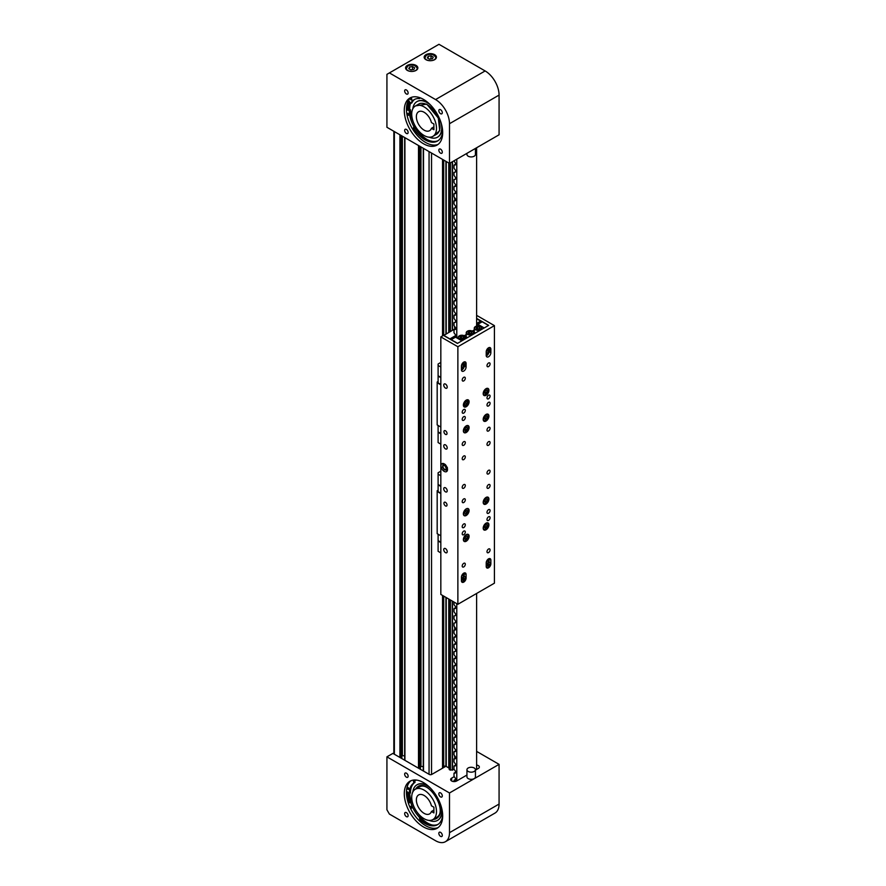 <?xml version="1.0" encoding="UTF-8"?>
<svg xmlns="http://www.w3.org/2000/svg" width="886" height="886" viewBox="0 0 886 886"><rect width="100%" height="100%" fill="white"/><g stroke="black" fill="none" stroke-linecap="round" stroke-linejoin="round"><path stroke-width="1.33" d="M402.2 136.101L401.845 758.571M404.669 755.813L402.2 755.714M402.388 755.614L402.388 136.211M420.784 146.832L420.429 769.303M423.253 766.545L420.784 766.445M420.972 766.335L420.972 146.943M442.535 159.391L442.535 335.916M442.535 595.425L442.535 768.195M455.238 627.753L455.238 629.348A4.164 2.403 120 0 1 454.618 627.62A4.164 2.403 120 0 1 454.651 627.089M455.238 670.68L455.238 672.264A4.164 2.403 120 0 1 454.618 670.547A4.164 2.403 120 0 1 454.651 670.004M455.238 713.607L455.238 715.19A4.164 2.403 120 0 1 454.618 713.474A4.164 2.403 120 0 1 454.651 712.931M444.861 766.324L442.535 767.664M454.009 769.269L452.281 770.144A1.584 0.908 0 0 0 450.42 770.133L449.202 769.502L449.235 599.29M449.202 768.361A1.584 0.908 0 0 0 449.058 768.273A1.584 0.908 0 0 0 448.947 768.217L448.881 599.091L448.881 768.14M448.881 768.018L446.223 766.401L442.535 765.692M454.651 197.844A4.164 2.403 120 0 0 454.618 198.375A4.164 2.403 120 0 0 455.227 200.103M454.651 240.77A4.164 2.403 120 0 0 454.618 241.302A4.164 2.403 120 0 0 455.227 243.03M454.651 283.686A4.164 2.403 120 0 0 454.618 284.229A4.164 2.403 120 0 0 455.227 285.956M454.651 326.613A4.164 2.403 120 0 0 454.618 327.155A4.164 2.403 120 0 0 455.094 328.739M454.651 755.858A4.164 2.403 120 0 0 454.618 756.4A4.164 2.403 120 0 0 455.227 758.117M440.575 109.698A2.459 1.418 -120 0 0 439.345 109.576A2.459 1.418 -120 0 0 438.969 111.536A2.459 1.418 -120 0 0 440.575 113.707A2.459 1.418 -120 0 0 441.793 113.818A2.459 1.418 -120 0 0 442.169 111.857A2.459 1.418 -120 0 0 440.575 109.698M406.397 89.962A2.459 1.418 -120 0 0 405.168 89.84A2.459 1.418 -120 0 0 404.791 91.812A2.459 1.418 -120 0 0 406.397 93.971A2.459 1.418 -120 0 0 407.626 94.093A2.459 1.418 -120 0 0 408.003 92.133A2.459 1.418 -120 0 0 406.397 89.962M406.397 129.422A2.459 1.418 -120 0 0 405.168 129.301A2.459 1.418 -120 0 0 404.791 131.272A2.459 1.418 -120 0 0 406.397 133.432A2.459 1.418 -120 0 0 407.626 133.553A2.459 1.418 -120 0 0 408.003 131.582A2.459 1.418 -120 0 0 406.397 129.422M440.575 149.158A2.459 1.418 -120 0 0 439.345 149.036A2.459 1.418 -120 0 0 438.969 150.997A2.459 1.418 -120 0 0 440.575 153.156A2.459 1.418 -120 0 0 441.793 153.278A2.459 1.418 -120 0 0 442.169 151.318A2.459 1.418 -120 0 0 440.575 149.158M407.948 101.491A28.474 16.435 -120 0 0 407.095 109.067L410.473 109.742A23.656 13.655 60 0 0 414.017 123.708M434.638 54.677A6.136 3.544 0 0 0 427.949 53.902A6.136 3.544 0 0 0 424.161 57.18A6.136 3.544 0 0 0 425.967 59.683A6.136 3.544 0 0 0 432.645 60.447A6.136 3.544 0 0 0 436.433 57.18A6.136 3.544 0 0 0 434.638 54.677M416.055 65.409A6.136 3.544 0 0 0 409.365 64.634A6.136 3.544 0 0 0 405.578 67.912A6.136 3.544 0 0 0 407.372 70.415A6.136 3.544 0 0 0 414.061 71.179A6.136 3.544 0 0 0 417.849 67.912A6.136 3.544 0 0 0 416.055 65.409M423.486 99.387A27.167 15.682 -120 0 0 409.908 98.036A27.167 15.682 -120 0 0 405.744 119.809A27.167 15.682 -120 0 0 423.486 143.742A27.167 15.682 -120 0 0 437.064 145.082A27.167 15.682 -120 0 0 441.228 123.32A27.167 15.682 -120 0 0 423.486 99.387M411.026 97.493A27.167 15.682 -120 0 0 408.213 119.544A27.167 15.682 -120 0 0 425.657 142.491A27.167 15.682 -120 0 0 438.105 144.385M409.21 101.27A27.167 15.682 -120 0 0 408.014 109.255M386.927 74.346L386.927 127.285L449.501 163.412L499.073 134.794L499.073 95.09A19.713 11.385 -120 0 0 485.129 70.946L438.969 44.3L386.927 74.346M449.501 163.412L449.501 123.708A19.713 11.385 -120 0 0 435.569 99.564L389.408 72.918M410.495 103.341A25.196 14.541 -120 0 0 409.709 109.587M414.87 126.432A25.196 14.541 -120 0 0 426.875 139.423M428.591 103.13A20.544 11.861 -120 0 0 424.195 100.993A20.544 11.861 -120 0 0 417.24 101.447L416.929 101.624A20.544 11.861 -120 0 0 412.81 108.79M429.201 137.186A20.544 11.861 -120 0 0 430.518 137.662A20.544 11.861 -120 0 0 437.474 137.208L437.784 137.031A20.544 11.861 -120 0 0 442.003 126.355M409.709 102.067A26.281 15.173 -120 0 0 408.623 109.366M410.329 103.075A25.196 14.541 -120 0 0 409.387 109.521M438.127 140.653A25.029 14.453 60 0 1 415.036 127.983A1.096 0.631 60 0 1 414.77 126.953A25.196 14.541 -120 0 0 421.138 135.259M430.574 105.046A20.544 11.861 -120 0 0 423.885 101.17A20.544 11.861 -120 0 0 416.929 101.624M437.474 137.208A20.544 11.861 -120 0 0 441.328 123.675M433.154 136.211L439.722 130.729L438.337 118.071L426.753 104.149L415.634 105.855M432.866 136.378L436.588 134.24A17.521 10.123 -120 0 0 437.496 133.587C440.563 130.563 440.796 125.369 438.193 118.026C432.811 107.295 426.775 102.422 420.086 103.418A17.521 10.123 -120 0 0 419.056 103.883L415.346 106.032A17.521 10.123 60 0 1 424.106 106.896A17.521 10.123 60 0 1 435.547 122.334A17.521 10.123 60 0 1 432.866 136.378A17.521 10.123 60 0 1 424.106 135.514A17.521 10.123 60 0 1 412.654 120.075A17.521 10.123 60 0 1 415.346 106.032M431.438 128.304L433.896 129.721L433.896 123.996L431.438 122.578A10.953 6.324 -120 0 0 424.106 112.267A10.953 6.324 -120 0 0 418.624 111.725A10.953 6.324 -120 0 0 416.952 120.496A10.953 6.324 -120 0 0 424.106 130.153A10.953 6.324 -120 0 0 429.577 130.685A10.953 6.324 -120 0 0 431.438 128.304L433.896 126.886M411.237 98.213A1.096 0.631 60 0 1 410.916 99.786A1.096 0.631 60 0 1 411.237 98.213M408.136 113.563A1.096 0.631 60 0 1 407.815 115.125A1.096 0.631 60 0 1 408.136 113.563M406.452 109.897L409.232 110.451A23.656 13.655 -120 0 0 413.795 126.366L413.529 127.673L415.025 125.701M419.61 97.604L419.421 98.579A23.656 13.655 -120 0 0 414.139 99.642A23.656 13.655 -120 0 0 410.628 103.551L411.868 102.842A23.656 13.655 60 0 1 414.77 99.321M410.628 103.551L408.59 100.273M413.529 127.673A1.096 0.631 -120 0 0 413.795 128.691A25.029 14.453 -120 0 0 437.529 141.029A25.029 14.453 -120 0 0 442.646 131.217M406.452 109.443L407.095 109.067M409.232 110.451L410.473 109.742M413.795 126.366L415.002 125.668M419.421 98.579L420.518 97.936M432.446 58.775L433.232 57.081L431.083 55.84L428.148 56.294L427.362 57.989L429.511 59.229L432.446 58.775M428.148 58.443L428.148 56.294M431.471 58.93L429.134 59.008M430.995 58.997L431.083 55.84M413.862 69.507L414.648 67.812L412.499 66.572L409.565 67.026L408.778 68.72L410.927 69.961L413.862 69.507M409.565 69.174L409.565 67.026M412.876 69.651L410.539 69.739M412.411 69.728L412.499 66.572M440.575 836.373A2.459 1.418 60 0 1 438.969 834.213A2.459 1.418 60 0 1 439.345 832.242A2.459 1.418 60 0 1 440.575 832.364A2.459 1.418 60 0 1 442.169 834.523A2.459 1.418 60 0 1 441.793 836.495A2.459 1.418 60 0 1 440.575 836.373M406.397 816.637A2.459 1.418 60 0 1 404.791 814.478A2.459 1.418 60 0 1 405.168 812.517A2.459 1.418 60 0 1 406.397 812.639A2.459 1.418 60 0 1 408.003 814.799A2.459 1.418 60 0 1 407.626 816.759A2.459 1.418 60 0 1 406.397 816.637M406.397 777.188A2.459 1.418 60 0 1 404.791 775.017A2.459 1.418 60 0 1 405.168 773.057A2.459 1.418 60 0 1 406.397 773.179A2.459 1.418 60 0 1 408.003 775.339A2.459 1.418 60 0 1 407.626 777.31A2.459 1.418 60 0 1 406.397 777.188M440.575 796.913A2.459 1.418 60 0 1 438.969 794.753A2.459 1.418 60 0 1 439.345 792.782A2.459 1.418 60 0 1 440.575 792.904A2.459 1.418 60 0 1 442.169 795.074A2.459 1.418 60 0 1 441.793 797.035A2.459 1.418 60 0 1 440.575 796.913M454.119 776.712L451.672 778.13A3.5 2.027 0 0 0 450.642 779.558A3.5 2.027 0 0 0 451.672 780.987A3.5 2.027 0 0 0 456.633 780.987L466.944 775.04M414.017 806.913A23.656 13.655 60 0 1 411.868 801.498L409.221 802.705A28.474 16.435 60 0 1 407.073 791.641M438.105 827.602A27.167 15.682 60 0 1 425.657 825.697A27.167 15.682 60 0 1 408.213 802.749A27.167 15.682 60 0 1 411.026 780.699M423.486 826.948A27.167 15.682 60 0 1 405.744 803.015A27.167 15.682 60 0 1 409.908 781.253A27.167 15.682 60 0 1 423.486 782.593A27.167 15.682 60 0 1 441.228 806.537A27.167 15.682 60 0 1 437.064 828.299A27.167 15.682 60 0 1 423.486 826.948M409.941 802.384A27.167 15.682 60 0 1 408.014 792.538M386.927 809.782L386.927 756.843L449.501 792.97L449.501 832.674A19.713 11.385 60 0 1 445.425 841.7A19.713 11.385 60 0 1 435.569 840.725L389.408 814.079L386.927 809.782M445.791 766.324L431.77 774.419A1.75 1.008 0 0 1 429.289 774.419L392.897 753.399L386.927 756.843M475.439 770.133L478.318 768.472A3.5 2.027 0 0 0 479.337 767.032A3.5 2.027 0 0 0 476.613 765.061M476.613 751.383L499.073 764.352L449.501 792.97M499.073 764.352L499.073 804.056A19.713 11.385 60 0 1 494.986 813.082L445.425 841.7M424.106 818.73A17.521 10.123 -120 0 0 432.866 819.594A17.521 10.123 -120 0 0 435.547 805.551A17.521 10.123 -120 0 0 424.106 790.113A17.521 10.123 -120 0 0 415.346 789.238A17.521 10.123 -120 0 0 412.654 803.281A17.521 10.123 -120 0 0 424.106 818.73M424.106 813.359A10.953 6.324 60 0 1 416.952 803.713A10.953 6.324 60 0 1 418.624 794.93A10.953 6.324 60 0 1 424.106 795.473A10.953 6.324 60 0 1 431.438 805.795L433.896 807.212L433.896 812.927L431.438 811.51A10.953 6.324 60 0 1 429.577 813.902A10.953 6.324 60 0 1 424.106 813.359M433.896 810.103L431.438 811.51M432.158 824.988A25.196 14.541 60 0 1 421.692 818.531A25.196 14.541 60 0 1 420.828 817.656M411.337 801.741A25.196 14.541 60 0 1 409.731 793.424M442.003 809.571A20.544 11.861 60 0 1 437.784 820.248L437.474 820.425A20.544 11.861 60 0 1 429.201 820.403M412.81 792.006A20.544 11.861 60 0 1 416.929 784.83L417.24 784.653A20.544 11.861 60 0 1 428.591 786.336M428.359 823.825A25.196 14.541 60 0 1 421.382 818.708A25.196 14.541 60 0 1 420.928 818.254M411.026 801.885A25.196 14.541 60 0 1 409.421 793.601M417.096 780.167A25.029 14.453 -120 0 0 413.795 780.732A1.096 0.631 -120 0 0 413.529 781.452L413.795 783.069A23.656 13.655 -120 0 0 409.232 793.712L410.473 792.992A23.656 13.655 60 0 1 415.036 782.349L414.77 780.743A25.196 14.541 60 0 1 415.767 780.256M410.417 802.162L408.645 793.147M415.634 789.072A18.396 10.621 60 0 1 416.819 787.576C426.299 777.022 448.338 808.984 437.584 817.678A18.396 10.621 60 0 1 433.154 819.428M416.929 784.83A20.544 11.861 60 0 1 430.574 788.263M441.328 806.891A20.544 11.861 60 0 1 437.474 820.425M417.937 787.942A17.521 10.123 60 0 1 419.056 787.1A17.521 10.123 60 0 1 420.086 786.624C429.876 781.629 446.666 810.147 437.684 816.626L437.496 816.792A17.521 10.123 60 0 1 436.588 817.446L432.866 819.594M410.916 806.326A1.096 0.631 60 0 1 411.237 808.253A1.096 0.631 60 0 1 410.916 806.326M407.815 787.388A1.096 0.631 60 0 1 408.136 789.326A1.096 0.631 60 0 1 407.815 787.388M408.38 803.248L410.628 802.218A23.656 13.655 -120 0 0 419.421 817.346L419.687 818.952A1.096 0.631 -120 0 0 420.23 819.949A25.029 14.453 -120 0 0 437.529 824.7A25.029 14.453 -120 0 0 442.668 814.699M409.232 793.712L406.486 791.076M438.127 824.323A25.029 14.453 60 0 1 421.47 819.229A1.096 0.631 60 0 1 420.916 818.232L420.662 816.626A23.656 13.655 60 0 1 416.896 811.897M413.529 781.452L414.77 780.743A1.096 0.631 60 0 1 414.759 780.444M409.221 802.705L408.368 803.203M415.036 782.349L413.795 783.069M420.662 816.626L419.421 817.346M411.868 801.498L410.628 802.218M445.481 487.809A2.459 1.418 -120 0 0 444.251 487.688A2.459 1.418 -120 0 0 443.875 489.659A2.459 1.418 -120 0 0 445.481 491.819A2.459 1.418 -120 0 0 446.71 491.94A2.459 1.418 -120 0 0 447.076 489.98A2.459 1.418 -120 0 0 445.481 487.809M445.481 548.622A2.459 1.418 -120 0 0 444.251 548.5A2.459 1.418 -120 0 0 443.875 550.472A2.459 1.418 -120 0 0 445.481 552.631A2.459 1.418 -120 0 0 446.71 552.753A2.459 1.418 -120 0 0 447.076 550.782A2.459 1.418 -120 0 0 445.481 548.622M445.481 502.34A2.193 1.263 -120 0 0 444.384 502.229A2.193 1.263 -120 0 0 444.052 503.979A2.193 1.263 -120 0 0 445.481 505.917A2.193 1.263 -120 0 0 446.577 506.028A2.193 1.263 -120 0 0 446.909 504.267A2.193 1.263 -120 0 0 445.481 502.34M445.481 384.081A2.459 1.418 -120 0 0 444.251 383.959A2.459 1.418 -120 0 0 443.875 385.931A2.459 1.418 -120 0 0 445.481 388.09A2.459 1.418 -120 0 0 446.71 388.212A2.459 1.418 -120 0 0 447.076 386.241A2.459 1.418 -120 0 0 445.481 384.081M445.481 444.894A2.459 1.418 -120 0 0 444.251 444.772A2.459 1.418 -120 0 0 443.875 446.732A2.459 1.418 -120 0 0 445.481 448.892A2.459 1.418 -120 0 0 446.71 449.014A2.459 1.418 -120 0 0 447.076 447.053A2.459 1.418 -120 0 0 445.481 444.894M445.481 430.795A2.193 1.263 -120 0 0 444.384 430.685A2.193 1.263 -120 0 0 444.052 432.446A2.193 1.263 -120 0 0 445.481 434.373A2.193 1.263 -120 0 0 446.577 434.483A2.193 1.263 -120 0 0 446.909 432.722A2.193 1.263 -120 0 0 445.481 430.795M488.54 513.249A2.193 1.263 120 0 0 489.969 511.322A2.193 1.263 120 0 0 489.637 509.561A2.193 1.263 120 0 0 488.54 509.671A2.193 1.263 120 0 0 487.112 511.599A2.193 1.263 120 0 0 487.444 513.359A2.193 1.263 120 0 0 488.54 513.249M463.755 527.558A2.193 1.263 120 0 0 465.183 525.62A2.193 1.263 120 0 0 464.851 523.87A2.193 1.263 120 0 0 463.755 523.98A2.193 1.263 120 0 0 462.326 525.907A2.193 1.263 120 0 0 462.658 527.668A2.193 1.263 120 0 0 463.755 527.558M463.755 420.241A2.193 1.263 120 0 0 465.183 418.314A2.193 1.263 120 0 0 464.851 416.564A2.193 1.263 120 0 0 463.755 416.664A2.193 1.263 120 0 0 462.326 418.602A2.193 1.263 120 0 0 462.658 420.352A2.193 1.263 120 0 0 463.755 420.241M488.54 405.932A2.193 1.263 120 0 0 489.969 404.005A2.193 1.263 120 0 0 489.637 402.255A2.193 1.263 120 0 0 488.54 402.355A2.193 1.263 120 0 0 487.112 404.293A2.193 1.263 120 0 0 487.444 406.043A2.193 1.263 120 0 0 488.54 405.932M486.215 562.876A3.289 1.894 -60 0 1 488.54 558.856A3.289 1.894 -60 0 1 490.18 558.689A3.289 1.894 -60 0 1 490.866 560.196L490.866 563.773A3.289 1.894 -60 0 1 489.426 567.084A3.289 1.894 -60 0 1 486.89 567.959A3.289 1.894 -60 0 1 486.215 566.453L486.215 562.876M461.429 577.185A3.289 1.894 -60 0 1 463.755 573.164A3.289 1.894 -60 0 1 465.394 572.998A3.289 1.894 -60 0 1 466.08 574.505L466.08 578.082A3.289 1.894 -60 0 1 464.641 581.382A3.289 1.894 -60 0 1 462.115 582.268A3.289 1.894 -60 0 1 461.429 580.762L461.429 577.185M461.429 366.139A3.289 1.894 -60 0 1 463.755 362.119A3.289 1.894 -60 0 1 465.394 361.953A3.289 1.894 -60 0 1 466.08 363.459L466.08 367.037A3.289 1.894 -60 0 1 464.641 370.348A3.289 1.894 -60 0 1 462.115 371.223A3.289 1.894 -60 0 1 461.429 369.717L461.429 366.139M486.215 351.831A3.289 1.894 -60 0 1 488.54 347.81A3.289 1.894 -60 0 1 490.18 347.644A3.289 1.894 -60 0 1 490.866 349.15L490.866 352.728A3.289 1.894 -60 0 1 489.426 356.039A3.289 1.894 -60 0 1 486.89 356.914A3.289 1.894 -60 0 1 486.215 355.408L486.215 351.831M444.24 463.887A4.596 2.658 -120 0 0 441.937 463.655A4.596 2.658 -120 0 0 441.239 467.343A4.596 2.658 -120 0 0 444.24 471.396A4.596 2.658 -120 0 0 446.544 471.629A4.596 2.658 -120 0 0 447.242 467.941A4.596 2.658 -120 0 0 444.24 463.887M443.299 463.5A4.596 2.658 -120 0 0 443.166 464.198M446.311 470.089A4.596 2.658 -120 0 0 446.411 470.145A4.596 2.658 -120 0 0 447.352 470.532M463.755 484.631A2.193 1.263 -60 0 1 464.851 484.52A2.193 1.263 -60 0 1 465.183 486.281A2.193 1.263 -60 0 1 463.755 488.208A2.193 1.263 -60 0 1 462.658 488.319A2.193 1.263 -60 0 1 462.326 486.558A2.193 1.263 -60 0 1 463.755 484.631M463.755 498.94A2.193 1.263 -60 0 1 464.851 498.829A2.193 1.263 -60 0 1 465.183 500.59A2.193 1.263 -60 0 1 463.755 502.517A2.193 1.263 -60 0 1 462.658 502.628A2.193 1.263 -60 0 1 462.326 500.867A2.193 1.263 -60 0 1 463.755 498.94M463.755 531.135A2.193 1.263 -60 0 1 464.851 531.024A2.193 1.263 -60 0 1 465.183 532.774A2.193 1.263 -60 0 1 463.755 534.712A2.193 1.263 -60 0 1 462.658 534.823A2.193 1.263 -60 0 1 462.326 533.062A2.193 1.263 -60 0 1 463.755 531.135M463.755 456.013A2.193 1.263 -60 0 1 464.851 455.902A2.193 1.263 -60 0 1 465.183 457.663A2.193 1.263 -60 0 1 463.755 459.59A2.193 1.263 -60 0 1 462.658 459.701A2.193 1.263 -60 0 1 462.326 457.94A2.193 1.263 -60 0 1 463.755 456.013M463.755 441.704A2.193 1.263 -60 0 1 464.851 441.593A2.193 1.263 -60 0 1 465.183 443.354A2.193 1.263 -60 0 1 463.755 445.281A2.193 1.263 -60 0 1 462.658 445.392A2.193 1.263 -60 0 1 462.326 443.631A2.193 1.263 -60 0 1 463.755 441.704M463.755 409.509A2.193 1.263 -60 0 1 464.851 409.41A2.193 1.263 -60 0 1 465.183 411.159A2.193 1.263 -60 0 1 463.755 413.086A2.193 1.263 -60 0 1 462.658 413.197A2.193 1.263 -60 0 1 462.326 411.447A2.193 1.263 -60 0 1 463.755 409.509M463.755 563.33A2.193 1.263 -60 0 1 464.851 563.219A2.193 1.263 -60 0 1 465.183 564.969A2.193 1.263 -60 0 1 463.755 566.907A2.193 1.263 -60 0 1 462.658 567.007A2.193 1.263 -60 0 1 462.326 565.257A2.193 1.263 -60 0 1 463.755 563.33M463.755 377.325A2.193 1.263 -60 0 1 464.851 377.214A2.193 1.263 -60 0 1 465.183 378.964A2.193 1.263 -60 0 1 463.755 380.902A2.193 1.263 -60 0 1 462.658 381.002A2.193 1.263 -60 0 1 462.326 379.252A2.193 1.263 -60 0 1 463.755 377.325M486.06 388.677A4.053 2.337 -60 0 1 488.086 388.478A4.053 2.337 -60 0 1 488.707 391.723A4.053 2.337 -60 0 1 486.06 395.3A4.053 2.337 -60 0 1 484.033 395.499A4.053 2.337 -60 0 1 483.413 392.243A4.053 2.337 -60 0 1 486.06 388.677M486.06 497.423A4.053 2.337 -60 0 1 488.086 497.223A4.053 2.337 -60 0 1 488.707 500.468A4.053 2.337 -60 0 1 486.06 504.034A4.053 2.337 -60 0 1 484.033 504.234A4.053 2.337 -60 0 1 483.413 500.989A4.053 2.337 -60 0 1 486.06 497.423M466.235 508.863A4.053 2.337 -60 0 1 468.262 508.664A4.053 2.337 -60 0 1 468.882 511.909A4.053 2.337 -60 0 1 466.235 515.486A4.053 2.337 -60 0 1 464.209 515.685A4.053 2.337 -60 0 1 463.588 512.44A4.053 2.337 -60 0 1 466.235 508.863M466.235 534.623A4.053 2.337 -60 0 1 468.262 534.424A4.053 2.337 -60 0 1 468.882 537.669A4.053 2.337 -60 0 1 466.235 541.235A4.053 2.337 -60 0 1 464.209 541.435A4.053 2.337 -60 0 1 463.588 538.19A4.053 2.337 -60 0 1 466.235 534.623M486.06 523.172A4.053 2.337 -60 0 1 488.086 522.973A4.053 2.337 -60 0 1 488.707 526.218A4.053 2.337 -60 0 1 486.06 529.795A4.053 2.337 -60 0 1 484.033 529.994A4.053 2.337 -60 0 1 483.413 526.749A4.053 2.337 -60 0 1 486.06 523.172M486.06 414.426A4.053 2.337 -60 0 1 488.086 414.227A4.053 2.337 -60 0 1 488.707 417.483A4.053 2.337 -60 0 1 486.06 421.049A4.053 2.337 -60 0 1 484.033 421.249A4.053 2.337 -60 0 1 483.413 418.004A4.053 2.337 -60 0 1 486.06 414.426M466.235 425.878A4.053 2.337 -60 0 1 468.262 425.679A4.053 2.337 -60 0 1 468.882 428.924A4.053 2.337 -60 0 1 466.235 432.501A4.053 2.337 -60 0 1 464.209 432.7A4.053 2.337 -60 0 1 463.588 429.444A4.053 2.337 -60 0 1 466.235 425.878M466.235 400.129A4.053 2.337 -60 0 1 468.262 399.918A4.053 2.337 -60 0 1 468.882 403.174A4.053 2.337 -60 0 1 466.235 406.74A4.053 2.337 -60 0 1 464.209 406.94A4.053 2.337 -60 0 1 463.588 403.695A4.053 2.337 -60 0 1 466.235 400.129M488.54 470.322A2.193 1.263 -60 0 1 489.637 470.211A2.193 1.263 -60 0 1 489.969 471.972A2.193 1.263 -60 0 1 488.54 473.899A2.193 1.263 -60 0 1 487.444 474.01A2.193 1.263 -60 0 1 487.112 472.249A2.193 1.263 -60 0 1 488.54 470.322M488.54 484.631A2.193 1.263 -60 0 1 489.637 484.52A2.193 1.263 -60 0 1 489.969 486.281A2.193 1.263 -60 0 1 488.54 488.208A2.193 1.263 -60 0 1 487.444 488.319A2.193 1.263 -60 0 1 487.112 486.558A2.193 1.263 -60 0 1 488.54 484.631M488.54 516.826A2.193 1.263 -60 0 1 489.637 516.715A2.193 1.263 -60 0 1 489.969 518.476A2.193 1.263 -60 0 1 488.54 520.403A2.193 1.263 -60 0 1 487.444 520.514A2.193 1.263 -60 0 1 487.112 518.753A2.193 1.263 -60 0 1 488.54 516.826M488.54 441.704A2.193 1.263 -60 0 1 489.637 441.593A2.193 1.263 -60 0 1 489.969 443.354A2.193 1.263 -60 0 1 488.54 445.281A2.193 1.263 -60 0 1 487.444 445.392A2.193 1.263 -60 0 1 487.112 443.642A2.193 1.263 -60 0 1 488.54 441.704M488.54 427.395A2.193 1.263 -60 0 1 489.637 427.296A2.193 1.263 -60 0 1 489.969 429.045A2.193 1.263 -60 0 1 488.54 430.973A2.193 1.263 -60 0 1 487.444 431.083A2.193 1.263 -60 0 1 487.112 429.333A2.193 1.263 -60 0 1 488.54 427.395M488.54 395.2A2.193 1.263 -60 0 1 489.637 395.101A2.193 1.263 -60 0 1 489.969 396.85A2.193 1.263 -60 0 1 488.54 398.778A2.193 1.263 -60 0 1 487.444 398.888A2.193 1.263 -60 0 1 487.112 397.138A2.193 1.263 -60 0 1 488.54 395.2M488.54 549.021A2.193 1.263 -60 0 1 489.637 548.91A2.193 1.263 -60 0 1 489.969 550.66A2.193 1.263 -60 0 1 488.54 552.598A2.193 1.263 -60 0 1 487.444 552.698A2.193 1.263 -60 0 1 487.112 550.948A2.193 1.263 -60 0 1 488.54 549.021M488.54 363.016A2.193 1.263 -60 0 1 489.637 362.906A2.193 1.263 -60 0 1 489.969 364.655A2.193 1.263 -60 0 1 488.54 366.594A2.193 1.263 -60 0 1 487.444 366.693A2.193 1.263 -60 0 1 487.112 364.943A2.193 1.263 -60 0 1 488.54 363.016M488.075 561.314L488.075 559.664A1.971 1.141 120 0 0 488.009 559.221M486.835 560.694L486.835 561.458M463.289 575.623L463.289 573.962A1.971 1.141 120 0 0 463.234 573.53M462.049 575.767L462.049 575.003M461.429 369.085A1.971 1.141 120 0 0 463.123 367.369M486.215 354.788A1.971 1.141 120 0 0 487.909 353.06M476.613 318.384L488.695 325.361L457.409 343.425L443.465 335.384L440.829 336.901L440.829 594.451L457.874 604.285L494.421 583.176L494.421 325.627L457.874 346.736L440.829 336.901M476.613 316.247L477.388 315.793L494.421 325.627M457.874 346.736L457.874 604.285M486.248 355.884A3.289 1.894 120 0 0 488.906 352.451M461.473 370.193A3.289 1.894 120 0 0 464.131 366.76M464.22 576.155L464.22 573.43A3.289 1.894 120 0 0 464.175 572.965M489.006 561.846L489.006 559.121A3.289 1.894 120 0 0 488.961 558.656M440.829 475.76L438.105 474.187L438.105 472.759L440.829 471.186M440.829 535.786L437.175 533.671L437.175 490.744L438.105 490.213M440.829 552.886L438.105 551.302L438.105 534.214M440.829 486.06L438.105 484.487L438.105 491.641L440.829 493.214M438.105 484.487L438.105 474.187M440.829 486.414L438.105 484.841M440.829 493.568L437.175 491.464M440.829 542.575L438.105 541.003M440.829 542.221L438.105 540.648L440.829 542.221M440.829 367.014L438.105 365.442L438.105 364.013L440.829 362.44M440.829 427.041L437.175 424.926L437.175 382.01L438.105 381.467M440.829 444.141L438.105 442.568L438.105 425.468M440.829 377.325L438.105 375.742L438.105 382.896L440.829 384.48M438.105 375.742L438.105 365.442M440.829 377.68L438.105 376.107M440.829 384.834L437.175 382.719M440.829 433.841L438.105 432.268M440.829 433.475L438.105 431.903L440.829 433.475M484.321 418.502L485.129 419.41L486.558 418.469L487.178 416.619L486.37 415.711L484.941 416.664L484.321 418.502M486.015 415.944L487.178 416.619M484.531 417.882L485.417 416.342M484.72 417.317L486.558 418.469M464.497 429.954L465.305 430.851L466.723 429.909L467.354 428.06L466.545 427.163L465.117 428.104L464.497 429.954M466.191 427.395L467.354 428.06M464.707 429.333L465.593 427.794M464.895 428.769L466.723 429.909M484.321 392.753L485.129 393.65L486.558 392.708L487.178 390.859L486.37 389.962L484.941 390.903L484.321 392.753M486.015 390.194L487.178 390.859M484.531 392.133L485.417 390.593M484.72 391.568L486.558 392.708M464.895 402.698L464.552 404.503L465.571 405.057L466.955 403.817L467.299 402.011L466.269 401.447L464.895 402.698M464.74 403.518L465.56 402.1M464.94 402.665L466.955 403.817M464.552 404.47L465.571 405.057M484.321 527.248L485.129 528.156L486.558 527.203L487.178 525.354L486.37 524.457L484.941 525.398L484.321 527.248M486.015 524.689L487.178 525.354M484.531 526.627L485.417 525.088M484.72 526.062L486.558 527.203M484.321 501.498L485.129 502.395L486.558 501.454L487.178 499.604L486.37 498.707L484.941 499.649L484.321 501.498M486.015 498.94L487.178 499.604M484.531 500.867L485.417 499.339M484.72 500.302L486.558 501.454M465.637 513.78L466.988 512.473L467.287 510.69L466.213 510.214L464.851 511.51L464.563 513.293L465.637 513.78L464.585 513.171M464.729 512.263L465.56 510.834M465.006 511.366L466.988 512.473M465.349 539.596L466.767 538.588L467.343 536.75L466.501 535.908L465.072 536.905L464.497 538.754L465.349 539.596M466.224 536.096L467.343 536.75M464.718 538.046L465.582 536.551M464.906 537.437L466.767 538.588M457.564 343.336L461.894 340.833L455.548 337.167L451.207 339.67L457.564 343.336M484.199 327.953L488.54 325.45L482.183 321.784L477.853 324.287L484.199 327.953M477.853 325.893L477.853 324.287M464.275 335.705L466.224 334.576M472.327 331.054L474.276 329.924M476.613 324.287L480.633 321.961A1.052 0.609 60 0 0 480.854 321.474L476.613 318.572M479.404 322.67L479.404 323.401M443.687 335.506L455.603 328.451M443.687 335.329L449.878 338.906L455.603 335.595M476.613 323.468L480.854 321.02M475.372 333.058A3.721 2.149 180 0 1 475.273 333.003A3.721 2.149 180 0 1 474.276 331.53L474.276 328.141A3.721 2.149 180 0 1 475.45 326.569M476.524 328.75L478.451 329.094L479.935 328.296L479.492 327.167L477.554 326.823L476.07 327.61L476.524 328.75M478.916 328.85L477.089 328.85M477.654 328.95L477.554 326.823M479.492 328.54L479.492 327.167M467.321 337.71A3.721 2.149 180 0 1 467.221 337.644A3.721 2.149 180 0 1 466.224 336.182L466.224 332.782A3.721 2.149 180 0 1 467.398 331.22M468.472 333.402L470.4 333.745L471.884 332.948L471.43 331.807L469.502 331.464L468.018 332.261L468.472 333.402M470.865 333.501L469.037 333.501M469.602 333.601L469.502 331.464M471.43 333.191L471.43 331.807M460.41 338.053L462.348 338.397L463.832 337.599L463.378 336.459L461.44 336.115L459.967 336.913L460.41 338.053M462.813 338.153L460.986 338.153M461.551 338.253L461.44 336.115M463.378 337.843L463.378 336.459M488.906 349.272L488.009 349.737L487.92 351.565L488.817 351.111L488.906 349.272M488.485 349.494L489.305 349.959M487.699 350.468L488.817 351.111M464.12 363.581L463.223 364.035L463.145 365.874L464.031 365.42L464.12 363.581M463.699 363.792L464.519 364.268M462.913 364.766L464.031 365.42M486.403 561.724A3.068 1.772 -60 0 1 486.58 561.602A3.068 1.772 -60 0 1 488.208 561.381L489.792 562.3A3.068 1.772 -60 0 1 490.423 563.795M488.374 564.039L487.665 566.032L489.205 565.058L489.172 564.05L488.374 564.039M488.086 564.415L489.205 565.058M487.643 565.578L488.452 566.054M461.617 576.022A3.068 1.772 -60 0 1 463.433 575.69L465.006 576.609A3.068 1.772 -60 0 1 465.648 578.104M463.356 578.525L463.035 580.463L464.508 579.056L464.231 578.237L463.356 578.525M463.5 578.48L464.508 579.056M462.813 579.544L463.91 580.175M443.122 467.321A2.193 1.263 -120 0 0 444.739 469.347A2.193 1.263 -120 0 0 446.079 468.616A2.193 1.263 -120 0 0 445.979 467.609A2.193 1.263 -120 0 0 444.318 465.56A2.193 1.263 -120 0 0 443.122 467.321M442.623 467.221L442.934 464.851L444.96 465.106L446.666 467.664L446.046 470.134L446.965 470.134L444.24 469.635L446.167 469.879L446.466 467.697L444.861 465.283L442.934 465.039L442.623 467.221L444.24 469.635M447.474 469.835L447.352 467.498L446.466 467.697M443.964 463.732L443.066 464.253L445.392 464.552L444.861 465.283M445.392 466.712L445.37 466.413A0.653 0.653 0 0 0 445.868 467.287M466.944 153.344L466.944 154.474A4.253 2.459 0 0 0 470.466 156.888A4.253 2.459 0 0 0 475.439 154.474L475.439 148.438M475.439 769.724L475.439 776.878A4.253 2.459 180 0 1 472.371 779.226A4.253 2.459 180 0 1 467.598 778.185A4.253 2.459 180 0 1 466.944 776.878L466.944 769.724A4.253 2.459 180 0 1 470.012 767.365A4.253 2.459 180 0 1 474.785 768.406A4.253 2.459 180 0 1 475.439 769.724A4.253 2.459 180 0 1 472.371 772.071A4.253 2.459 180 0 1 467.598 771.03A4.253 2.459 180 0 1 466.944 769.724M456.788 780.898L456.788 603.654M453.997 602.048L453.997 604.617L455.116 606.146A1.052 0.609 -120 0 1 455.548 607.165L455.548 608.017A1.052 0.609 -120 0 1 455.116 608.549L453.997 608.771L453.997 611.772L455.116 613.3A1.052 0.609 -120 0 1 455.548 614.319L455.548 615.172A1.052 0.609 -120 0 1 455.116 615.704L453.997 615.925L453.997 618.926L455.116 620.444A1.052 0.609 -120 0 1 455.548 621.474L455.548 622.326A1.052 0.609 -120 0 1 455.116 622.858L453.997 623.079L453.997 626.081L455.116 627.598A1.052 0.609 -120 0 1 455.548 628.628L455.548 629.481A1.052 0.609 -120 0 1 455.116 630.012L453.997 630.234L453.997 633.235L455.116 634.753A1.052 0.609 -120 0 1 455.548 635.783L455.548 636.635A1.052 0.609 -120 0 1 455.116 637.167L453.997 637.388L453.997 640.39L455.116 641.907A1.052 0.609 -120 0 1 455.548 642.937L455.548 643.79A1.052 0.609 -120 0 1 455.116 644.321L453.997 644.543L453.997 647.544L455.116 649.061A1.052 0.609 -120 0 1 455.548 650.091L455.548 650.944A1.052 0.609 -120 0 1 455.116 651.465L453.997 651.697L453.997 654.699L455.116 656.216A1.052 0.609 -120 0 1 455.548 657.246L455.548 658.099A1.052 0.609 -120 0 1 455.116 658.619L453.997 658.852L453.997 661.853L455.116 663.37A1.052 0.609 -120 0 1 455.548 664.4L455.548 665.253A1.052 0.609 -120 0 1 455.116 665.774L453.997 666.006L453.997 669.008L455.116 670.525A1.052 0.609 -120 0 1 455.548 671.555L455.548 672.396A1.052 0.609 -120 0 1 455.116 672.928L453.997 673.161L453.997 676.162L455.116 677.679A1.052 0.609 -120 0 1 455.548 678.709L455.548 679.551A1.052 0.609 -120 0 1 455.116 680.083L453.997 680.315L453.997 683.316L455.116 684.834A1.052 0.609 -120 0 1 455.548 685.864L455.548 686.705A1.052 0.609 -120 0 1 455.116 687.237L453.997 687.47L453.997 690.471L455.116 691.988A1.052 0.609 -120 0 1 455.548 693.018L455.548 693.86A1.052 0.609 -120 0 1 455.116 694.391L453.997 694.624L453.997 697.625L455.116 699.143A1.052 0.609 -120 0 1 455.548 700.173L455.548 701.014A1.052 0.609 -120 0 1 455.116 701.546L453.997 701.778L453.997 704.78L455.116 706.297A1.052 0.609 -120 0 1 455.548 707.327L455.548 708.169A1.052 0.609 -120 0 1 455.116 708.7L453.997 708.933L453.997 711.934L455.116 713.452A1.052 0.609 -120 0 1 455.548 714.481L455.548 715.323A1.052 0.609 -120 0 1 455.116 715.855L453.997 716.087L453.997 719.078L455.116 720.606A1.052 0.609 -120 0 1 455.548 721.636L455.548 722.478A1.052 0.609 -120 0 1 455.116 723.009L453.997 723.242L453.997 726.232L455.116 727.76A1.052 0.609 -120 0 1 455.548 728.79L455.548 729.632A1.052 0.609 -120 0 1 455.116 730.164L453.997 730.396L453.997 733.386L455.116 734.915A1.052 0.609 -120 0 1 455.548 735.945L455.548 736.787A1.052 0.609 -120 0 1 455.116 737.318L453.997 737.551L453.997 740.541L455.116 742.069A1.052 0.609 -120 0 1 455.548 743.099L455.548 743.941A1.052 0.609 -120 0 1 455.116 744.473L453.997 744.705L453.997 747.695L455.116 749.224A1.052 0.609 -120 0 1 455.548 750.243L455.548 751.095A1.052 0.609 -120 0 1 455.116 751.627L453.997 751.86L453.997 754.85L455.116 756.378A1.052 0.609 -120 0 1 455.548 757.397L455.548 758.25A1.052 0.609 -120 0 1 455.116 758.781L453.997 759.014L453.997 762.004L455.116 763.533A1.052 0.609 -120 0 1 455.548 764.552L455.548 765.404A1.052 0.609 -120 0 1 455.116 765.936L453.997 766.168L453.997 769.159L455.116 770.687A1.052 0.609 -120 0 1 455.548 771.706L455.548 772.559A1.052 0.609 -120 0 1 455.116 773.09L453.997 773.323L453.997 776.313L455.116 777.842A1.052 0.609 -120 0 1 455.548 778.86L455.548 779.713A1.052 0.609 -120 0 1 455.116 780.245L454.108 780.234L453.997 781.574M476.613 769.447L476.613 593.465M454.208 629.968L455.548 629.237M454.208 637.123L455.548 636.392M454.208 665.74L455.548 665.009M454.208 672.895L455.548 672.164M454.208 701.513L455.548 700.782M454.208 708.667L455.548 707.936M454.208 737.285L455.548 736.543M454.208 744.439L455.548 743.697M454.208 780.212L455.548 779.47M476.613 147.763L476.613 326.059M456.788 159.214L456.788 337.887M450.431 339.404L455.116 336.691A1.052 0.609 60 0 0 455.548 336.159L455.548 335.318A1.052 0.609 60 0 0 455.116 334.288L453.997 332.759L453.997 329.769L455.116 329.537A1.052 0.609 60 0 0 455.548 329.005L455.548 328.163A1.052 0.609 60 0 0 455.116 327.133L453.997 325.605L453.997 322.615L455.116 322.382A1.052 0.609 60 0 0 455.548 321.851L455.548 321.009A1.052 0.609 60 0 0 455.116 319.979L453.997 318.462L453.997 315.46L455.116 315.228A1.052 0.609 60 0 0 455.548 314.696L455.548 313.854A1.052 0.609 60 0 0 455.116 312.824L453.997 311.307L453.997 308.306L455.116 308.073A1.052 0.609 60 0 0 455.548 307.542L455.548 306.7A1.052 0.609 60 0 0 455.116 305.67L453.997 304.153L453.997 301.151L455.116 300.919A1.052 0.609 60 0 0 455.548 300.387L455.548 299.546A1.052 0.609 60 0 0 455.116 298.516L453.997 296.998L453.997 293.997L455.116 293.764A1.052 0.609 60 0 0 455.548 293.233L455.548 292.391A1.052 0.609 60 0 0 455.116 291.361L453.997 289.844L453.997 286.842L455.116 286.61A1.052 0.609 60 0 0 455.548 286.078L455.548 285.237A1.052 0.609 60 0 0 455.116 284.207L453.997 282.689L453.997 279.688L455.116 279.455A1.052 0.609 60 0 0 455.548 278.924L455.548 278.082A1.052 0.609 60 0 0 455.116 277.052L453.997 275.535L453.997 272.534L455.116 272.301A1.052 0.609 60 0 0 455.548 271.78L455.548 270.928A1.052 0.609 60 0 0 455.116 269.898L453.997 268.38L453.997 265.379L455.116 265.147A1.052 0.609 60 0 0 455.548 264.626L455.548 263.773A1.052 0.609 60 0 0 455.116 262.743L453.997 261.226L453.997 258.225L455.116 257.992A1.052 0.609 60 0 0 455.548 257.472L455.548 256.619A1.052 0.609 60 0 0 455.116 255.589L453.997 254.072L453.997 251.07L455.116 250.849A1.052 0.609 60 0 0 455.548 250.317L455.548 249.464A1.052 0.609 60 0 0 455.116 248.434L453.997 246.917L453.997 243.916L455.116 243.694A1.052 0.609 60 0 0 455.548 243.163L455.548 242.31A1.052 0.609 60 0 0 455.116 241.28L453.997 239.763L453.997 236.761L455.116 236.54A1.052 0.609 60 0 0 455.548 236.008L455.548 235.155A1.052 0.609 60 0 0 455.116 234.125L453.997 232.608L453.997 229.607L455.116 229.385A1.052 0.609 60 0 0 455.548 228.854L455.548 228.001A1.052 0.609 60 0 0 455.116 226.971L453.997 225.454L453.997 222.452L455.116 222.231A1.052 0.609 60 0 0 455.548 221.699L455.548 220.847A1.052 0.609 60 0 0 455.116 219.828L453.997 218.299L453.997 215.298L455.116 215.076A1.052 0.609 60 0 0 455.548 214.545L455.548 213.692A1.052 0.609 60 0 0 455.116 212.673L453.997 211.145L453.997 208.144L455.116 207.922A1.052 0.609 60 0 0 455.548 207.39L455.548 206.538A1.052 0.609 60 0 0 455.116 205.519L453.997 203.99L453.997 201L455.116 200.768A1.052 0.609 60 0 0 455.548 200.236L455.548 199.383A1.052 0.609 60 0 0 455.116 198.364L453.997 196.836L453.997 193.846L455.116 193.613A1.052 0.609 60 0 0 455.548 193.082L455.548 192.229A1.052 0.609 60 0 0 455.116 191.21L453.997 189.682L453.997 186.691L455.116 186.459A1.052 0.609 60 0 0 455.548 185.927L455.548 185.074A1.052 0.609 60 0 0 455.116 184.055L453.997 182.527L453.997 179.537L455.116 179.304A1.052 0.609 60 0 0 455.548 178.773L455.548 177.92A1.052 0.609 60 0 0 455.116 176.901L453.997 175.373L453.997 172.382L455.116 172.15A1.052 0.609 60 0 0 455.548 171.618L455.548 170.765A1.052 0.609 60 0 0 455.116 169.747L453.997 168.218L453.997 165.228L455.116 164.995A1.052 0.609 60 0 0 455.548 164.464L455.548 163.611A1.052 0.609 60 0 0 455.116 162.592L453.997 160.82M453.997 338.064L453.997 337.333M455.548 328.772L454.208 329.503M455.548 300.155L454.208 300.886M455.548 293L454.208 293.731M455.548 264.382L454.208 265.113M455.548 257.228L454.208 257.959M455.548 228.61L454.208 229.341M455.548 221.456L454.208 222.187M455.548 185.683L454.208 186.425M394.37 754.252L394.37 131.582M399.907 757.452L399.907 134.783M401.148 758.161L401.148 135.492M404.924 760.343L404.924 137.673M418.502 768.184L418.502 145.514M419.731 768.893L419.731 146.223M423.519 771.075L423.519 148.405M429.057 774.275L429.057 151.606M431.537 774.53L431.537 153.045M450.199 163.013L450.199 331.563M450.199 599.855L450.199 770.122M449.246 769.569L449.246 599.301M449.246 332.106L449.246 163.268L449.235 332.117M448.881 163.057L448.881 332.316L448.881 163.057M452.281 161.817L452.281 330.367M452.281 601.051L452.281 770.144M452.502 770.133L452.502 601.184M452.502 330.234L452.502 161.684M450.42 770.133L450.42 599.988M450.42 331.43L450.42 162.88M448.947 768.217L448.947 599.135M448.947 332.283L448.947 163.09M448.759 162.98L448.759 332.394M448.759 599.025L448.759 767.852M445.913 161.341L445.913 334.033M445.913 597.385L445.913 766.324M446.223 766.401L446.223 597.563M446.223 333.856L446.223 161.518M443.554 159.978L443.554 335.429M443.554 596.023L443.554 766.279M443.709 766.324L443.709 596.112M443.709 335.307L443.709 160.067M449.501 123.708L499.073 95.09M435.569 99.564L485.129 70.946M413.795 128.691L415.036 127.983M426.432 55.297A5.471 3.156 0 0 0 426.432 59.772A5.471 3.156 0 0 0 434.173 59.772A5.471 3.156 0 0 0 434.173 55.297A5.471 3.156 0 0 0 426.432 55.297M425.103 59.052A5.693 3.289 180 0 1 424.604 57.712A5.693 3.289 180 0 1 426.277 55.386M434.251 55.342A5.693 3.289 180 0 1 435.99 57.712A5.693 3.289 180 0 1 435.502 59.052M407.837 66.029A5.471 3.156 0 0 0 407.837 70.503A5.471 3.156 0 0 0 415.589 70.503A5.471 3.156 0 0 0 415.589 66.029A5.471 3.156 0 0 0 407.837 66.029M406.508 69.784A5.693 3.289 180 0 1 406.021 68.443A5.693 3.289 180 0 1 407.682 66.118M415.656 66.073A5.693 3.289 180 0 1 417.406 68.443A5.693 3.289 180 0 1 416.907 69.784M499.073 804.056L449.501 832.674M451.672 780.987L451.672 778.13M421.47 819.229L420.23 819.949M420.916 818.232L419.687 818.952M489.437 351.908L490.866 352.728M464.652 366.217L466.08 367.037M464.22 573.43L466.08 574.505M489.006 559.121L490.866 560.196M483.357 418.214A3.5 2.027 120 0 0 483.28 419.2A3.5 2.027 120 0 0 485.927 420.307A3.5 2.027 120 0 0 488.219 415.922A3.5 2.027 120 0 0 485.118 415.157M486.946 414.083A3.721 2.149 -60 0 1 487.455 414.249A3.721 2.149 -60 0 1 488.219 415.733M485.672 420.462A3.721 2.149 -60 0 1 483.734 420.695A3.721 2.149 -60 0 1 483.335 420.341M463.533 429.655A3.5 2.027 120 0 0 463.456 430.64A3.5 2.027 120 0 0 466.102 431.759A3.5 2.027 120 0 0 468.395 427.373A3.5 2.027 120 0 0 465.294 426.609M467.121 425.524A3.721 2.149 -60 0 1 467.631 425.69A3.721 2.149 -60 0 1 468.395 427.174M465.848 431.914A3.721 2.149 -60 0 1 463.91 432.146A3.721 2.149 -60 0 1 463.511 431.781M483.357 392.454A3.5 2.027 120 0 0 483.28 393.439A3.5 2.027 120 0 0 485.927 394.558A3.5 2.027 120 0 0 488.219 390.172A3.5 2.027 120 0 0 485.118 389.408M486.946 388.323A3.721 2.149 -60 0 1 487.455 388.489A3.721 2.149 -60 0 1 488.219 389.973M485.672 394.713A3.721 2.149 -60 0 1 483.734 394.946A3.721 2.149 -60 0 1 483.335 394.58M463.533 403.905A3.5 2.027 120 0 0 464.707 406.452A3.5 2.027 120 0 0 467.697 404.215A3.5 2.027 120 0 0 468.063 400.572A3.5 2.027 120 0 0 465.294 400.849M467.121 399.774A3.721 2.149 -60 0 1 467.631 399.94A3.721 2.149 -60 0 1 468.406 401.735M465.848 406.153A3.721 2.149 -60 0 1 463.91 406.386A3.721 2.149 -60 0 1 463.511 406.032M483.357 526.948A3.5 2.027 120 0 0 483.28 527.945A3.5 2.027 120 0 0 485.927 529.053A3.5 2.027 120 0 0 488.219 524.667A3.5 2.027 120 0 0 485.118 523.903M486.946 522.829A3.721 2.149 -60 0 1 487.455 522.984A3.721 2.149 -60 0 1 488.219 524.479M485.672 529.208A3.721 2.149 -60 0 1 483.734 529.44A3.721 2.149 -60 0 1 483.335 529.075M483.357 501.199A3.5 2.027 120 0 0 483.28 502.185A3.5 2.027 120 0 0 485.927 503.292A3.5 2.027 120 0 0 488.219 498.907A3.5 2.027 120 0 0 485.118 498.154M486.946 497.068A3.721 2.149 -60 0 1 487.455 497.234A3.721 2.149 -60 0 1 488.219 498.718M485.672 503.458A3.721 2.149 -60 0 1 483.734 503.68A3.721 2.149 -60 0 1 483.335 503.326M463.533 512.651A3.5 2.027 120 0 0 465.416 515.087A3.5 2.027 120 0 0 468.351 511.178A3.5 2.027 120 0 0 466.424 508.907A3.5 2.027 120 0 0 465.294 509.594M465.239 515.187A3.721 2.149 -60 0 1 463.91 515.131A3.721 2.149 -60 0 1 463.511 514.766M467.121 508.52A3.721 2.149 -60 0 1 467.631 508.686A3.721 2.149 -60 0 1 468.406 510.48M463.533 538.4A3.5 2.027 120 0 0 464.928 540.947A3.5 2.027 120 0 0 468.196 537.58A3.5 2.027 120 0 0 466.911 534.557A3.5 2.027 120 0 0 465.294 535.354M464.718 541.058A3.721 2.149 -60 0 1 463.91 540.881A3.721 2.149 -60 0 1 463.511 540.526M467.121 534.269A3.721 2.149 -60 0 1 467.631 534.435A3.721 2.149 -60 0 1 468.406 536.229M465.848 540.659A3.721 2.149 -60 0 1 464.873 541.036M480.854 321.474L476.613 323.922M455.548 336.093L450.121 339.216M480.577 326.58A3.5 2.027 0 0 0 475.616 326.48A3.5 2.027 0 0 0 475.439 329.337A3.5 2.027 0 0 0 480.389 329.437A3.5 2.027 0 0 0 480.577 326.58A3.721 2.149 180 0 0 480.555 326.569M475.273 329.603A3.721 2.149 180 0 1 474.276 328.141C475.273 325.904 477.41 325.383 480.688 326.569L481.729 328.141A3.721 2.149 180 0 1 479.37 330.135A3.721 2.149 180 0 1 475.273 329.603M480.733 326.668A3.721 2.149 180 0 1 481.729 328.141L481.729 329.382M472.515 331.231A3.5 2.027 0 0 0 467.564 331.12A3.5 2.027 0 0 0 467.387 333.989A3.5 2.027 0 0 0 472.338 334.088A3.5 2.027 0 0 0 472.515 331.231A3.721 2.149 180 0 0 472.504 331.22M467.221 334.255A3.721 2.149 180 0 1 466.224 332.782C467.221 330.556 469.358 330.035 472.637 331.22L473.678 332.782A3.721 2.149 180 0 1 471.308 334.786A3.721 2.149 180 0 1 467.221 334.255M472.681 331.32A3.721 2.149 180 0 1 473.678 332.782L473.678 334.033M464.463 335.883A3.5 2.027 0 0 0 459.513 335.772A3.5 2.027 0 0 0 459.325 338.629A3.5 2.027 0 0 0 464.286 338.74A3.5 2.027 0 0 0 464.463 335.883A3.721 2.149 180 0 0 464.452 335.872M464.629 335.971A3.721 2.149 180 0 1 465.615 337.433A3.721 2.149 180 0 1 463.256 339.438A3.721 2.149 180 0 1 459.169 338.895A3.721 2.149 180 0 1 458.173 337.433A3.721 2.149 180 0 1 459.347 335.872M487.311 353.005A2.846 1.639 120 0 0 490.102 350.723A2.846 1.639 120 0 0 489.515 347.844A2.846 1.639 120 0 0 486.724 350.125A2.846 1.639 120 0 0 487.311 353.005M489.227 347.534A3.068 1.772 -60 0 1 489.449 347.556A3.068 1.772 -60 0 1 489.792 347.677A3.068 1.772 -60 0 1 490.423 349.173M488.341 352.783A3.068 1.772 -60 0 1 487.178 353.126M487.067 353.115A3.068 1.772 -60 0 1 486.724 352.982A3.068 1.772 -60 0 1 486.215 352.351M462.525 367.313A2.846 1.639 120 0 0 465.316 365.032A2.846 1.639 120 0 0 464.729 362.141A2.846 1.639 120 0 0 461.949 364.434A2.846 1.639 120 0 0 462.525 367.313M464.441 361.842A3.068 1.772 -60 0 1 464.663 361.853A3.068 1.772 -60 0 1 465.006 361.986A3.068 1.772 -60 0 1 465.648 363.481M463.555 367.092A3.068 1.772 -60 0 1 462.293 367.424A3.068 1.772 -60 0 1 461.938 367.291A3.068 1.772 -60 0 1 461.429 366.649M488.507 567.317A2.846 1.639 120 0 0 490.423 563.773A2.846 1.639 120 0 0 488.319 562.776A2.846 1.639 120 0 0 486.403 566.309A2.846 1.639 120 0 0 488.507 567.317M486.215 565.301A3.068 1.772 -60 0 1 488.164 562.51A3.068 1.772 -60 0 1 489.792 562.3C490.977 563.806 490.534 565.512 488.463 567.405L486.724 567.605A3.068 1.772 -60 0 1 486.314 567.195M488.341 567.405A3.068 1.772 -60 0 1 486.724 567.605L486.414 567.428M464.253 581.205A2.846 1.639 120 0 0 465.549 577.528A2.846 1.639 120 0 0 463.001 577.506A2.846 1.639 120 0 0 461.717 581.183A2.846 1.639 120 0 0 464.253 581.205M461.429 579.61A3.068 1.772 -60 0 1 462.802 577.273A3.068 1.772 -60 0 1 465.006 576.609C466.114 577.772 465.859 579.333 464.253 581.271L461.938 581.914A3.068 1.772 -60 0 1 461.54 581.504M463.555 581.714A3.068 1.772 -60 0 1 461.938 581.914L461.628 581.737M455.736 607.63L454.208 608.516M455.736 643.402L454.208 644.277M454.108 658.608L455.736 657.678L454.208 658.586M455.736 679.174L454.208 680.049M454.108 687.226L455.736 686.296L454.208 687.204M454.108 694.38L455.736 693.45L454.208 694.358M455.736 714.947L454.208 715.822M455.736 722.101L454.208 722.976M454.108 730.153L455.736 729.211L454.208 730.13M455.736 750.719L454.208 751.594M455.736 757.873L454.208 758.748M454.108 765.925L455.736 764.983L454.208 765.903M454.108 773.079L455.736 772.138L454.208 773.057M454.208 315.195L455.736 314.32M454.208 308.04L455.736 307.165M454.208 272.268L455.736 271.393M454.208 236.496L455.736 235.621M454.208 200.734L455.736 199.848M454.208 193.58L455.736 192.694M454.208 164.962L455.736 164.087M393.849 131.283L393.849 753.953M404.669 137.529L404.669 760.199M423.253 148.261L423.253 770.931M449.202 163.234L449.202 332.139M449.202 599.279L449.202 769.502M408.435 109.332L409.454 101.668M435.99 58.487L435.99 57.712C433.83 54.157 430.607 53.348 426.321 55.286L424.604 58.487M417.406 69.219L417.406 68.443C415.246 64.888 412.023 64.08 407.726 66.018L406.021 69.219M415.346 789.238L419.056 787.1M408.446 792.959L410.307 802.218M483.402 420.507L483.734 420.695C486.215 420.916 487.732 419.3 488.286 415.822L487.123 414.05M463.577 431.947L463.91 432.146C466.39 432.368 467.908 430.74 468.461 427.262L467.299 425.501M483.402 394.746L483.734 394.946C486.215 395.167 487.732 393.539 488.286 390.061L487.123 388.301M463.577 406.198L467.742 404.237L467.299 399.741M483.402 529.241L483.734 529.44C486.215 529.662 487.732 528.034 488.286 524.567L487.123 522.795M483.402 503.492L483.734 503.68C486.215 503.912 487.732 502.284 488.286 498.807L487.123 497.046M463.577 514.932L465.338 515.209C468.317 513.149 469.082 510.967 467.631 508.686L467.299 508.486M463.577 540.693L464.796 541.069C468.118 539.364 469.059 537.149 467.631 534.435L467.299 534.247M465.615 338.685L464.585 335.872C461.307 334.686 459.169 335.207 458.173 337.433L458.173 338.685M486.215 352.694L487.123 353.126C490.058 352.041 490.944 350.225 489.792 347.677L489.482 347.5M461.429 367.003L462.337 367.435C465.272 366.35 466.169 364.534 465.006 361.986L464.696 361.809M442.856 464.928L442.579 467.199L444.263 469.713L446.046 470.134M455.736 607.597L454.108 608.538M455.736 629.06L454.108 630.001M455.736 636.214L454.108 637.156M455.736 643.369L454.108 644.31M455.736 664.832L454.108 665.763M455.736 671.987L454.108 672.917M455.736 679.141L454.108 680.071M455.736 700.593L454.108 701.535M455.736 707.748L454.108 708.689M455.736 714.902L454.108 715.844M455.736 722.057L454.108 722.998M455.736 736.366L454.108 737.307M455.736 743.52L454.108 744.462M455.736 750.675L454.108 751.616M455.736 757.829L454.108 758.77M455.736 779.292L454.108 780.234M454.108 329.526L455.736 328.584M454.108 315.217L455.736 314.275M454.108 308.062L455.736 307.121M454.108 300.908L455.736 299.977M454.108 293.753L455.736 292.823M454.108 272.29L455.736 271.36M454.108 265.135L455.736 264.205M454.108 257.981L455.736 257.051M454.108 236.529L455.736 235.587M454.108 229.374L455.736 228.433M454.108 222.22L455.736 221.279M454.108 200.757L455.736 199.815M454.108 193.602L455.736 192.661M454.108 186.448L455.736 185.506M454.108 164.984L455.736 164.043"/></g></svg>
